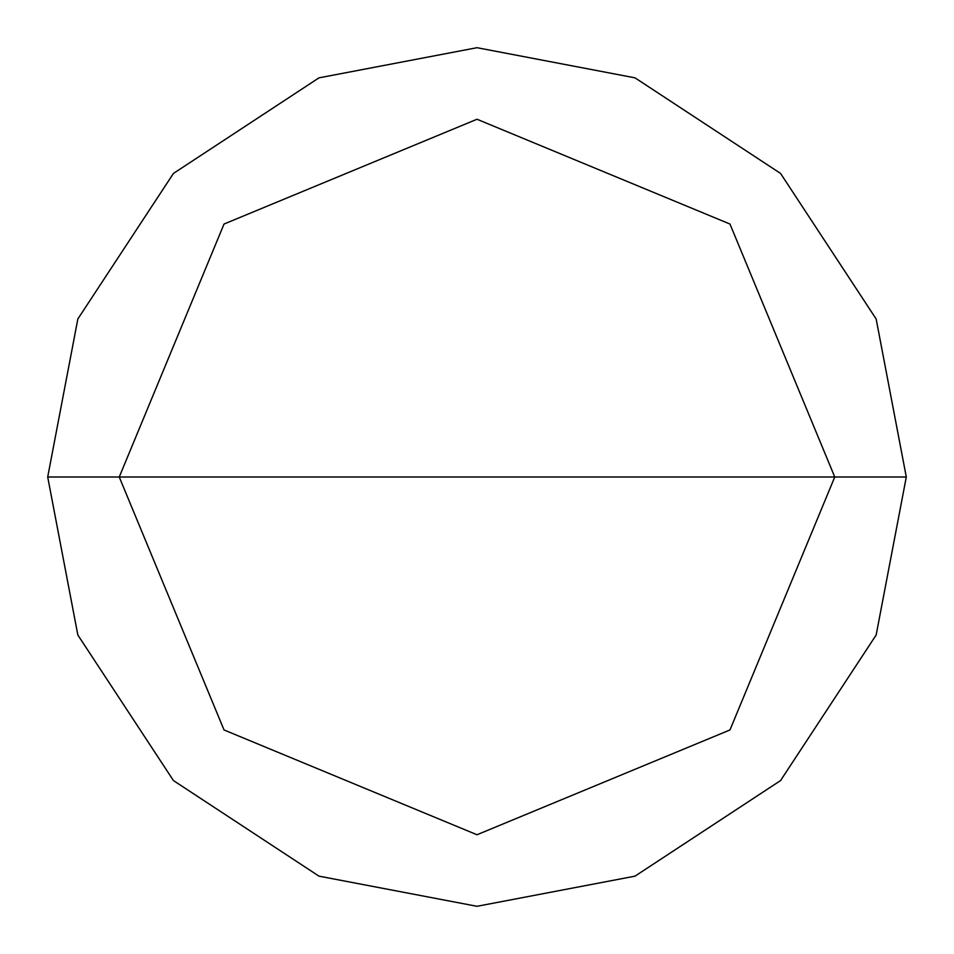 <?xml version="1.0" encoding="UTF-8"?>
<svg xmlns="http://www.w3.org/2000/svg" width="954" height="954" viewBox="0 0 954 954"><rect width="100%" height="100%" fill="white"/><g stroke="black" fill="none" stroke-linecap="round" stroke-linejoin="round"><path stroke-width="1.43" d="M119.25 477L224.035 224.035L477 119.25L729.965 224.035L834.75 477L119.25 477L224.035 729.965L477 834.75L729.965 729.965L834.75 477L906.3 477L876.154 635.018L780.563 780.563L635.018 876.154L477 906.3L318.982 876.154L173.437 780.563L77.846 635.018L47.7 477L77.846 635.018L173.437 780.563L318.982 876.154L477 906.3L635.018 876.154L780.563 780.563L876.154 635.018L906.3 477L876.154 318.982L780.563 173.437L635.018 77.846L477 47.7L318.982 77.846L173.437 173.437L77.846 318.982L47.7 477L834.75 477L729.965 729.965L477 834.75L224.035 729.965L119.25 477L47.7 477L77.846 318.982L173.437 173.437L318.982 77.846L477 47.7L635.018 77.846L780.563 173.437L876.154 318.982L906.3 477L834.75 477L729.965 224.035L477 119.25L224.035 224.035L119.25 477"/></g></svg>
